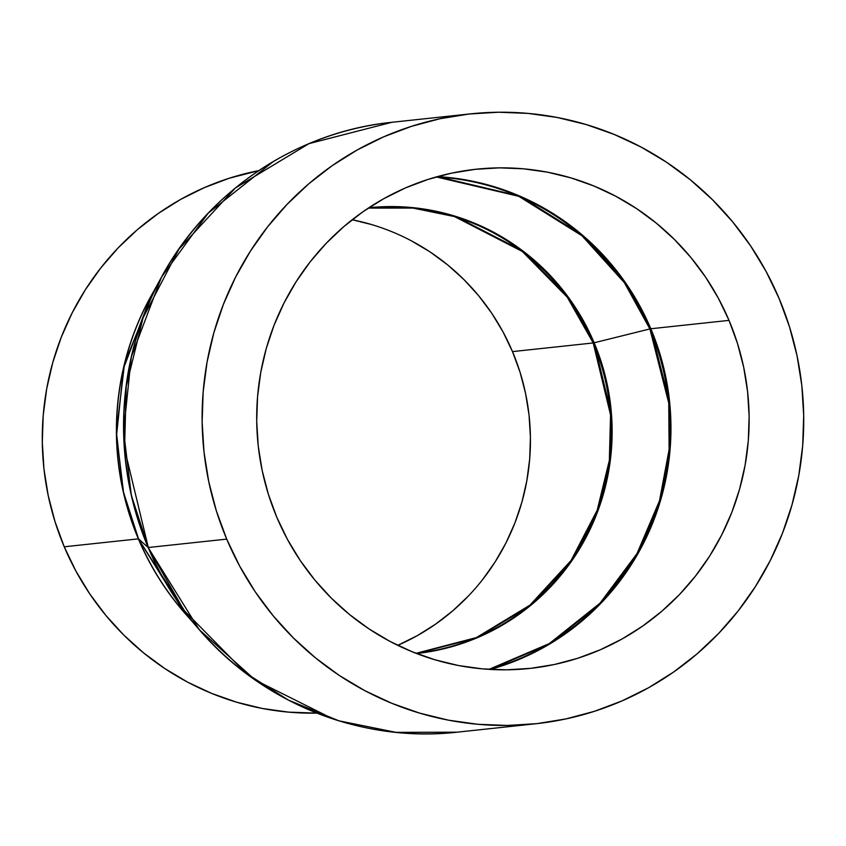 <?xml version="1.0" encoding="UTF-8"?>
<svg xmlns="http://www.w3.org/2000/svg" width="846" height="846" viewBox="0 0 846 846"><rect width="100%" height="100%" fill="white"/><g stroke="black" fill="none" stroke-linecap="round" stroke-linejoin="round"><path stroke-width="1.27" d="M488.988 669.366L549.308 643.573L599.973 603.23L637.006 553.612L659.51 500.726L669.123 449.512L668.752 403.087L649.887 328.946A21.911 1.258 157.1 0 1 650.828 328.756L669.715 402.908L670.095 449.332L660.525 500.546L638.074 553.443L601.104 603.103L550.503 643.531L490.215 669.44A251.051 246.186 83.9 0 0 650.828 328.756L729.019 320.38A251.051 246.186 -96.1 0 1 529.649 668.456A251.051 246.186 -96.1 0 1 276.822 517.287A251.051 246.186 -96.1 0 1 476.182 169.221A251.051 246.186 -96.1 0 1 729.019 320.38L650.828 328.756A251.051 246.186 83.9 0 0 437.435 176.613L519.888 196.124L583 235.6L625.374 282.564L650.828 328.756A21.911 1.258 -22.9 0 0 649.887 328.946A250.765 245.9 -96.1 0 1 488.988 669.366M416.592 653.535A224.169 219.823 83.9 0 0 594.156 342.778L649.887 328.946L594.156 342.778L568.174 296.967L523.135 251.146L455.18 216.206L413.514 207.704L368.845 207.746A224.169 219.823 83.9 0 1 594.156 342.778A21.911 1.258 157.1 0 1 593.215 342.958A21.911 1.258 -22.9 0 0 594.156 342.778L611.521 414.868L610.315 460.425L598.111 510.35L571.928 560.644L530.791 605.324L477.081 637.821L416.592 653.535M368.327 208.084L412.911 208.074L454.492 216.576L522.32 251.474L567.275 297.232L593.215 342.958A223.883 219.548 -96.1 0 1 416.01 653.313L476.393 637.588L530.008 605.102L571.061 560.486L597.181 510.265L609.353 460.414L610.558 414.931L593.215 342.958L512.486 351.608L593.215 342.958A223.883 219.548 -96.1 0 0 368.327 208.084M468.367 596.028L452.621 610.949L435.5 624.221L417.173 635.706L397.747 645.339A223.883 219.548 83.9 0 0 512.486 351.608L503 331.844L491.653 313.126L478.561 295.614L463.862 279.497L447.682 264.914L430.191 252.013L411.547 240.92M273.364 161.501L208.211 213.15L161.47 277.15L150.44 297.306A273.945 268.637 83.9 0 0 138.533 538.87L138.363 538.86A273.829 268.52 -96.1 0 0 189.25 618.109L138.363 538.86L64.233 546.791L55.001 521.591L48.222 495.597L43.971 469.065L42.3 442.247L43.209 415.407L46.699 388.79L52.727 362.659L61.25 337.268L72.174 312.861L85.393 289.681L100.78 267.939L118.197 247.846L137.464 229.594L158.414 213.361L180.822 199.318L204.478 187.579L229.16 178.263L258.77 170.617A273.829 268.52 83.9 0 0 64.233 546.791L138.363 538.86A273.829 268.52 -96.1 0 1 154.162 290.506L124.574 363.336L116.399 431.989L123.061 490.955L138.363 538.86L184.174 612.25A273.945 268.637 83.9 0 1 138.533 538.87L148.135 547.489A306.58 300.637 -96.1 0 1 161.47 277.15L131.331 356.748L123.59 431.27L131.331 495.291L148.314 547.51L124.542 448.771L126.234 386.368L143.006 318.001L178.94 249.126L235.368 188.013L309.012 143.63L391.867 122.289A306.686 300.742 83.9 0 0 148.314 547.51L226.707 539.114A306.686 300.742 -96.1 0 1 470.26 113.893A306.686 300.742 -96.1 0 1 779.134 298.564L766.127 271.492L750.582 245.848L732.657 221.864L712.512 199.783L690.357 179.807L666.394 162.136L640.856 146.929L613.985 134.355L586.045 124.51L557.313 117.499L528.052 113.396L498.548 112.232L469.086 114.02L439.952 118.747L411.42 126.361L383.777 136.788L357.276 149.932L332.182 165.668L308.727 183.846L287.143 204.288L267.643 226.791L250.395 251.146L235.59 277.118L223.365 304.444L213.816 332.88L207.059 362.141L203.156 391.952L202.141 422.027L204.013 452.06L208.772 481.776L216.354 510.889L226.707 539.114L239.714 566.175L255.259 591.83L273.184 615.814L293.329 637.895L315.484 657.871L339.447 675.542L364.986 690.738L391.857 703.322L419.785 713.167L448.528 720.179L477.789 724.282L507.293 725.445L536.755 723.658L565.889 718.931L594.41 711.317L622.064 700.89L648.565 687.745L673.659 671.999L697.115 653.831L718.698 633.39L738.198 610.886L755.436 586.532L770.241 560.56L782.476 533.234L792.015 504.798L798.772 475.526L802.685 445.726L803.7 415.65L801.828 385.617L797.069 355.902L789.477 326.789L779.134 298.564A306.686 300.742 -96.1 0 1 535.581 723.785A306.686 300.742 -96.1 0 1 226.707 539.114L148.314 547.51A306.686 300.742 83.9 0 0 457.178 732.181L395.981 732.35L338.865 720.803L288.349 700.065L245.678 673.025L183.92 610.252L148.135 547.489L199.212 629.614L255.344 680.131L333.06 718.952M276.822 517.287L268.351 494.191L262.133 470.355L258.242 446.032L256.708 421.445L257.544 396.827L260.737 372.43L266.268 348.478L274.083 325.202L284.097 302.826L296.216 281.57L310.323 261.636L326.292 243.214L343.962 226.485L363.156 211.606L383.703 198.725L405.393 187.96L428.023 179.426L451.373 173.187L475.23 169.327L499.341 167.857L523.494 168.809L547.447 172.172L570.965 177.903L593.829 185.961L615.825 196.261L636.731 208.708L656.348 223.175L674.484 239.524L690.971 257.607L705.649 277.234L718.37 298.226L729.019 320.38L737.49 343.487L743.697 367.323L747.589 391.645L749.133 416.232L748.298 440.84L745.093 465.247L739.563 489.2L731.758 512.475L721.744 534.852L709.625 556.108L695.507 576.041L679.55 594.463L661.879 611.193L642.685 626.072L622.138 638.952L600.448 649.717L577.818 658.251L554.458 664.491L530.611 668.351L506.5 669.821L482.347 668.869L458.395 665.506L434.876 659.764L412.002 651.706L390.006 641.416L369.11 628.969L349.493 614.503L331.346 598.154L314.86 580.07L300.193 560.443L287.471 539.452L276.822 517.287M535.581 723.785L457.178 732.181C361.739 743.095 262.376 703.565 199.212 629.614A306.58 300.637 -96.1 0 1 148.135 547.489L138.533 538.87L123.516 492.224L116.6 435.024L123.516 368.433L150.44 297.306M64.233 546.791A273.829 268.52 83.9 0 0 316.869 713.136L288.412 712.12L262.292 708.462L236.637 702.201L211.69 693.413L187.696 682.183L164.896 668.604L143.503 652.826L123.717 634.997L105.739 615.275L89.729 593.86L75.854 570.965L64.233 546.791M371.542 224.55L352.169 219.749A223.883 219.548 83.9 0 1 512.486 351.608L520.047 372.208L525.588 393.464L529.057 415.153L530.421 437.086L529.681 459.029L526.825 480.792L521.897 502.154L514.928 522.913L506.003 542.868L495.196 561.818L482.611 579.605M436.25 176.941A250.765 245.9 -96.1 0 1 649.887 328.946L624.411 282.733L581.995 235.77L518.788 196.325L436.25 176.941M470.26 113.893L391.867 122.289C296.28 131.828 207.534 191.503 161.47 277.15M199.212 629.614L184.174 612.25"/></g></svg>
